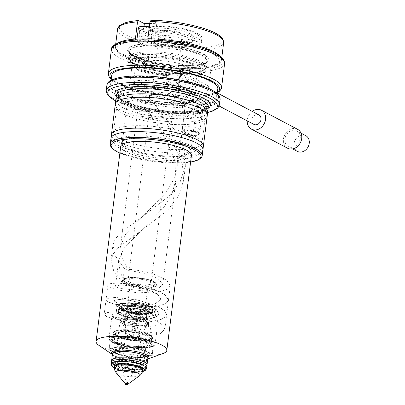 <?xml version="1.0" encoding="UTF-8"?>
<svg xmlns="http://www.w3.org/2000/svg" width="405" height="405" viewBox="0 0 405 405"><rect width="100%" height="100%" fill="white"/><g stroke="black" fill="none" stroke-linecap="round" stroke-linejoin="round"><path stroke-width="0.3" stroke-dasharray="2.02 1.52" d="M116.746 335.173A18.888 4.526 7.2 0 1 114.564 333.578A18.888 4.526 7.2 0 1 116.164 330.703A18.888 4.526 7.2 0 1 132.258 330.136A18.888 4.526 7.2 0 1 148.974 334.353A18.888 4.526 7.2 0 1 150.042 334.986A18.888 4.526 7.2 0 1 150.878 338.165A18.888 4.526 7.2 0 1 135.26 339.567A18.888 4.526 7.2 0 1 116.746 335.173M146.772 324.157L145.537 333.943L153.773 331.766L157.099 328.303L154.042 323.575C143.628 315.252 109.279 311.607 111.947 315.46A23.237 5.569 -172.8 0 0 112.069 315.839A23.237 5.569 -172.8 0 0 115.157 318.441A23.237 5.569 -172.8 0 0 146.772 324.157L147.41 319.55L155.687 317.368L159.028 313.9L155.955 309.152L145.051 304.008L130.618 300.535L118.493 299.518L113.623 300.768L117.03 302.889L143.132 305.542L155.626 303.578L160.866 299.341L157.793 294.597L146.888 289.453L132.445 285.976L120.331 284.958L115.46 286.214L118.873 288.335L144.965 290.987L157.459 289.023L162.709 284.786L159.631 280.037C153.743 275.486 138.697 271.512 128.334 270.656L121.956 257.782L120.518 246.215L125.737 233.984L165.66 192.927L173.73 179.542L177.815 165.205L176.55 146.109L168.424 125.97L150.28 96.932L142.297 96.785L139.249 97.934L142.656 100.055L168.753 102.708L181.248 100.744L186.492 96.506L183.414 91.758L172.515 86.619L158.077 83.141L145.957 82.124L141.087 83.374L144.494 85.501L170.586 88.153L183.085 86.189L188.33 81.952L185.257 77.203L174.347 72.06L159.904 68.582L147.79 67.564L142.924 68.82L146.332 70.941C152.371 73.006 166.976 74.535 177.593 73.173L178.554 73.047L180.817 73.745L179.719 82.423L177.248 83.344L176.732 87.465C166.096 89.039 150.706 87.495 144.514 85.359L141.102 83.238L145.977 81.987L158.097 83.005L172.53 86.483L183.435 91.621L186.508 96.37L181.263 100.607L168.769 102.571L142.671 99.919L139.264 97.797L144.134 96.542L156.249 97.559L170.687 101.037L181.597 106.181L184.67 110.924L179.425 115.162L166.936 117.126L140.834 114.473L137.427 112.352L140.464 111.208L148.458 111.355L166.627 140.434L174.727 160.527L175.993 179.623L171.902 193.985L163.833 207.35L123.915 248.407L118.695 260.633L120.143 272.221L126.512 285.074L122.624 283.024L113.587 270.489L111.091 259.671L113.547 253.236L119.085 246.944L137.305 233.655L167.508 210.357L178.372 196.172L183.592 180.579L182.412 164.182L175.416 147.744L151.961 117.678L144.57 109.299L133.918 109.487L129.828 111.395L131.929 113.602L138.414 115.921L160.122 119.009L182.377 117.779L189.459 115.319L192.274 111.886L190.401 107.862L184.148 103.715L162.896 96.992L141.102 94.583L134.247 95.221L131.665 96.835L133.766 99.043L140.246 101.366L161.959 104.455L184.214 103.219L191.302 100.764L194.111 97.327L192.238 93.302L185.986 89.161L164.734 82.433L142.94 80.023L136.085 80.666L133.503 82.281L137.472 85.334L148.959 88.28L180.615 89.52L181.136 85.399L179.248 84.954L177.127 79.532L181.723 75.173L177.593 73.173M157.099 328.303L155.095 344.194C154.907 345.435 154.128 347.358 144.443 347.991C134.202 348.523 118.67 345.824 112.484 342.402C110.216 341.369 109.051 340.023 108.98 338.367A23.237 5.569 -172.8 0 0 112.21 341.79A23.237 5.569 -172.8 0 0 137.811 347.399A23.237 5.569 -172.8 0 0 155.095 344.194A23.237 5.569 -172.8 0 0 151.865 340.777A23.237 5.569 -172.8 0 0 126.264 335.163A23.237 5.569 -172.8 0 0 108.98 338.367L112.013 315.718A23.348 5.594 -172.8 0 0 115.091 318.264A23.348 5.594 -172.8 0 0 146.848 324.01M111.947 315.46L115.207 317.312L141.31 319.965L153.799 318.001L159.049 313.764L155.971 309.015L145.066 303.871L130.628 300.394L118.508 299.376L113.643 300.632L117.05 302.753L143.147 305.405L155.641 303.441L160.886 299.204L157.808 294.46C151.905 289.899 136.89 285.935 126.512 285.074M258.927 114.944A5.346 4.379 -62.2 0 0 257.084 114.524A5.346 4.379 -62.2 0 0 252.112 118.685A5.346 4.379 -62.2 0 0 253.935 124.401M179.719 82.423A5.346 4.379 -62.2 0 0 180.817 73.745M177.248 83.344L181.136 85.399M199.847 74.039A39.209 9.391 -172.8 0 0 205.831 69.989L206.175 67.245L204.393 69.989C203.072 71.695 197.529 72.89 187.773 73.578C170.449 74.368 144.595 69.832 134.237 64.106C127.084 59.687 128.81 59.084 128.38 57.414L128.031 60.163C127.798 60.887 128.122 61.99 128.998 63.474L132.253 66.354C134.875 68.03 138.48 69.584 143.061 71.032C150.533 73.351 158.998 75.031 168.45 76.074L168.196 75.993A37.427 8.966 7.2 0 1 130 61.049A37.427 8.966 7.2 0 1 179.299 59.793A37.427 8.966 7.2 0 1 198.607 75.219L199.847 74.039L200.191 71.295A39.209 9.391 -172.8 0 0 206.175 67.245A39.209 9.391 -172.8 0 0 200.733 61.474A39.209 9.391 -172.8 0 0 157.54 52.012A39.209 9.391 -172.8 0 0 128.38 57.414A39.209 9.391 -172.8 0 0 133.822 63.185A39.209 9.391 -172.8 0 0 169.781 72.07L169.432 74.819L168.196 75.993L166.531 75.117A34.572 8.282 7.2 0 1 132.415 62.461A34.572 8.282 7.2 0 1 149.182 57.535A34.572 8.282 7.2 0 1 184.133 61.676A34.572 8.282 7.2 0 1 201.017 71.128A34.572 8.282 7.2 0 1 196.941 74.338L199.088 75.279C202.267 74.495 204.393 73.138 205.472 71.209L205.831 69.989A39.209 9.391 -172.8 0 0 168.105 55.758A39.209 9.391 -172.8 0 0 128.031 60.163A39.209 9.391 -172.8 0 0 169.432 74.819M171.74 65.053A40.991 9.821 7.2 0 1 128.517 52.205A40.991 9.821 7.2 0 1 141.548 44.135A40.991 9.821 7.2 0 1 147.445 43.801A7.128 1.706 7.2 0 1 141.406 43.219A7.128 1.706 7.2 0 1 136.758 40.996A7.128 1.706 7.2 0 1 140.216 39.984A7.128 1.706 7.2 0 1 146.261 40.561A7.128 1.706 7.2 0 1 150.903 42.783A7.128 1.706 7.2 0 1 147.445 43.801A40.991 9.821 7.2 0 1 154.016 43.816L141.755 44.246L136.055 41.234A51.683 12.383 -172.8 0 0 124.132 55.905A51.683 12.383 -172.8 0 0 177.623 68.156L171.74 65.053L170.515 66.233A39.209 9.391 7.2 0 1 134.561 57.348A39.209 9.391 7.2 0 1 130.03 54.032A39.209 9.391 7.2 0 1 129.119 51.582A39.209 9.391 7.2 0 1 158.274 46.175A39.209 9.391 7.2 0 1 201.467 55.642A39.209 9.391 7.2 0 1 206.915 61.408A39.209 9.391 7.2 0 1 205.421 63.555A39.209 9.391 7.2 0 1 200.931 65.458L202.156 64.273L208.038 67.382A51.683 12.383 -172.8 0 0 212.331 53.652A51.683 12.383 -172.8 0 0 148.524 40.915L154.016 43.816A40.991 9.821 7.2 0 1 195.868 50.802A40.991 9.821 7.2 0 1 207.335 62.157A40.991 9.821 7.2 0 1 202.156 64.273M170.515 66.233L169.781 72.07A39.209 9.391 -172.8 0 0 200.191 71.295L200.931 65.458M136.055 41.234L135.356 39.037M138.657 20.635A51.683 12.383 -172.8 0 0 126.735 35.306A51.683 12.383 -172.8 0 0 197.043 48.018A51.683 12.383 -172.8 0 0 214.933 33.053A51.683 12.383 -172.8 0 0 151.126 20.316L156.826 23.328L149.749 23.51M197.599 33.493A31.367 7.513 -172.8 0 0 163.043 25.92A31.367 7.513 -172.8 0 0 139.715 30.248A31.367 7.513 -172.8 0 0 144.069 34.86A31.367 7.513 -172.8 0 0 178.625 42.434A31.367 7.513 -172.8 0 0 201.953 38.111A31.367 7.513 -172.8 0 0 197.599 33.493M143.507 39.326A31.367 7.513 -172.8 0 0 178.063 46.899A31.367 7.513 -172.8 0 0 201.391 42.571A31.367 7.513 -172.8 0 0 197.032 37.959A31.367 7.513 -172.8 0 0 162.476 30.385A31.367 7.513 -172.8 0 0 139.153 34.709A31.367 7.513 -172.8 0 0 143.507 39.326M189.277 38.156A22.275 5.336 -172.8 0 0 164.734 32.775A22.275 5.336 -172.8 0 0 148.169 35.848A22.275 5.336 -172.8 0 0 151.262 39.128A22.275 5.336 -172.8 0 0 175.805 44.504A22.275 5.336 -172.8 0 0 192.37 41.431A22.275 5.336 -172.8 0 0 189.277 38.156M189.844 33.691A22.275 5.336 -172.8 0 0 165.301 28.315A22.275 5.336 -172.8 0 0 148.731 31.387A22.275 5.336 -172.8 0 0 151.824 34.663A22.275 5.336 -172.8 0 0 176.367 40.039A22.275 5.336 -172.8 0 0 192.937 36.971A22.275 5.336 -172.8 0 0 189.844 33.691M158.669 34.491A14.256 3.417 -172.8 0 0 173.391 37.867A14.256 3.417 -172.8 0 0 184.776 36.43A14.256 3.417 -172.8 0 0 182.999 33.868A14.256 3.417 -172.8 0 0 166.323 30.38A14.256 3.417 -172.8 0 0 156.77 32.891A14.256 3.417 -172.8 0 0 158.669 34.491M160.385 38.89A11.583 2.774 -172.8 0 0 172.348 41.634A11.583 2.774 -172.8 0 0 181.597 40.465A11.583 2.774 -172.8 0 0 181.764 40.09A11.583 2.774 -172.8 0 0 180.154 38.384A11.583 2.774 -172.8 0 0 167.392 35.589A11.583 2.774 -172.8 0 0 158.78 37.184A11.583 2.774 -172.8 0 0 158.846 37.594A11.583 2.774 -172.8 0 0 160.385 38.89M130.319 282.457A11.583 2.774 -172.8 0 0 142.201 284.923A11.583 2.774 -172.8 0 0 150.868 283.718A11.583 2.774 -172.8 0 0 151.035 283.338A11.583 2.774 -172.8 0 0 149.425 281.632A11.583 2.774 -172.8 0 0 148.762 281.313A11.583 2.774 -172.8 0 0 136.09 278.807A11.583 2.774 -172.8 0 0 128.051 280.432A11.583 2.774 -172.8 0 0 128.117 280.842A11.583 2.774 -172.8 0 0 129.656 282.138A11.583 2.774 -172.8 0 0 130.319 282.457M131.883 286.786A8.91 2.136 -172.8 0 0 141.026 288.684A8.91 2.136 -172.8 0 0 147.688 287.752A8.91 2.136 -172.8 0 0 147.82 287.464A8.91 2.136 -172.8 0 0 146.073 285.905A8.91 2.136 -172.8 0 0 136.323 283.981A8.91 2.136 -172.8 0 0 130.137 285.231A8.91 2.136 -172.8 0 0 130.187 285.54A8.91 2.136 -172.8 0 0 131.883 286.786M143.8 309.04L145.137 307.911L144.595 310.787C143.051 314.462 140.667 316.842 137.437 317.925L138.383 316.963L135.999 311.318L132.855 308.676L129.727 309.916L128.522 312.149L129.372 315.034L131.266 316.543L128.142 312.721L128.132 308.083L128.481 307.182L131.068 304.762L133.959 306.838L136.89 315.677L136.657 316.209L143.8 309.04A8.91 2.136 -172.8 0 0 143.188 308.742A8.91 2.136 -172.8 0 0 133.959 306.838M136.657 316.209L134.455 317.464L132.03 316.958L134.642 317.879L137.437 317.925A8.91 5.376 -93.6 0 0 141.375 311.531A8.91 2.136 -172.8 0 0 144.595 310.787M136.905 318.046L136.698 318.072A8.91 8.91 0 0 1 136.647 318.072A8.91 8.91 0 0 1 136.581 318.077L135.913 317.692L139.416 339.132L139.74 331.27L142.454 325.605C145.061 323.474 146.812 322.831 147.703 323.676L139.416 339.132A7.128 1.706 -172.8 0 0 138.065 338.145A7.128 1.706 -172.8 0 0 128.162 336.616L126.573 333.29L124.041 320.522L126.421 318.912L132.384 322.547L132.202 329.943L128.162 336.616A7.128 1.706 -172.8 0 0 125.317 337.603A7.128 1.706 -172.8 0 0 126.714 338.848A7.128 1.706 -172.8 0 0 129.59 339.744L133.154 335.836L135.103 331.148L134.156 327.108L129.114 324.83L125.439 325.488L126.76 332.08C127.109 334.975 128.051 337.532 129.59 339.744A7.128 1.706 -172.8 0 0 139.462 339.39A7.128 1.706 -172.8 0 0 139.416 339.132M135.943 317.798L136.288 316.69M132.03 316.958L131.266 316.543M127.038 383.079L126.4 383.064L127.038 383.079M122.386 321.712A14.256 3.417 7.2 0 1 120.406 319.611A14.256 3.417 7.2 0 1 130.299 317.611A14.256 3.417 7.2 0 1 145.896 320.694A14.256 3.417 7.2 0 1 146.716 321.089A14.256 3.417 7.2 0 1 148.696 323.185A14.256 3.417 7.2 0 1 138.799 325.185A14.256 3.417 7.2 0 1 123.201 322.107A14.256 3.417 7.2 0 1 122.386 321.712M122.173 323.398A14.256 3.417 -172.8 0 0 137.877 326.84A14.256 3.417 -172.8 0 0 148.483 324.871A14.256 3.417 -172.8 0 0 146.504 322.775A14.256 3.417 -172.8 0 0 130.795 319.332A14.256 3.417 -172.8 0 0 120.194 321.297A14.256 3.417 -172.8 0 0 122.173 323.398M147.825 38.718L148.524 40.915M141.755 44.246L144.053 26.036M154.224 43.927L156.826 23.328M209.957 68.394L208.038 67.382A51.683 12.383 -172.8 0 1 177.623 68.156L179.542 69.169A55.247 13.233 7.2 0 1 117.146 53.546A55.247 13.233 7.2 0 1 140.216 39.984A55.247 13.233 7.2 0 1 210.16 51.172A55.247 13.233 7.2 0 1 209.957 68.394L210.691 70.612L208.737 86.062L205.988 94.891L203.993 96.228L203.057 95.732L197.174 101.625L196.769 104.849L197.691 105.335L199.088 107.477L198.44 112.625L197.139 113.962L207.638 112.529M149.258 27.383A7.128 1.706 7.2 0 1 152.022 28.487A7.128 1.706 7.2 0 1 152.609 29.297A7.128 1.706 7.2 0 1 143.112 29.727A7.128 1.706 7.2 0 1 138.464 27.51M166.531 75.117L165.878 80.266L167.928 89.956L174.859 96.744L181.425 98.369C190.031 96.714 194.987 90.416 196.293 79.491L196.941 74.338M178.21 158.927A42.773 10.246 7.2 0 1 115.081 144.787A42.773 10.246 7.2 0 1 134.835 136.019A42.773 10.246 7.2 0 1 182.452 142.388A42.773 10.246 7.2 0 1 197.326 155.176A42.773 10.246 7.2 0 1 178.21 158.927M197.326 155.176L201.163 152.386A46.337 11.102 7.2 0 1 180.453 156.452A46.337 11.102 7.2 0 1 112.064 141.132L115.081 144.787M203.361 146.418A46.337 11.102 7.2 0 1 180.883 153.019A46.337 11.102 7.2 0 1 134.04 147.466A46.337 11.102 7.2 0 1 111.415 134.799M180.357 149.566A44.555 10.672 7.2 0 1 135.316 144.231A44.555 10.672 7.2 0 1 113.562 132.05A44.555 10.672 7.2 0 1 114.205 130.597A44.555 10.672 7.2 0 1 135.174 125.702A44.555 10.672 7.2 0 1 201.705 141.654A44.555 10.672 7.2 0 1 201.968 143.218A44.555 10.672 7.2 0 1 180.357 149.566M183.511 124.613A44.555 10.672 7.2 0 1 116.974 108.661A44.555 10.672 7.2 0 1 116.716 107.097A44.555 10.672 7.2 0 1 138.323 100.749A44.555 10.672 7.2 0 1 183.364 106.09A44.555 10.672 7.2 0 1 205.117 118.265A44.555 10.672 7.2 0 1 204.479 119.718A44.555 10.672 7.2 0 1 183.511 124.613M204.479 119.718L206.596 117.025A46.337 11.102 7.2 0 1 184.786 122.118A46.337 11.102 7.2 0 1 115.592 105.528L116.974 108.661M207.699 112.084A46.337 11.102 7.2 0 1 185.222 118.685A46.337 11.102 7.2 0 1 138.378 113.132A46.337 11.102 7.2 0 1 115.754 100.47M184.695 115.233A44.555 10.672 7.2 0 1 139.654 109.897A44.555 10.672 7.2 0 1 117.901 97.716A44.555 10.672 7.2 0 1 118.538 96.268A44.555 10.672 7.2 0 1 139.507 91.368A44.555 10.672 7.2 0 1 206.044 107.32A44.555 10.672 7.2 0 1 206.302 108.884A44.555 10.672 7.2 0 1 184.695 115.233M185.703 101.761A8.91 2.136 7.2 0 1 186.665 100.961A8.91 2.136 7.2 0 1 190.026 100.491A8.91 2.136 7.2 0 1 202.652 102.981A8.91 2.136 7.2 0 1 203.386 103.994A8.91 2.136 7.2 0 1 199.063 105.265A8.91 2.136 7.2 0 1 190.056 104.196A8.91 2.136 7.2 0 1 185.703 101.761L185.196 105.781L184.3 105.168L184.705 101.944L178.727 96.355L179.663 96.851L179.648 95.565C178.408 92.846 177.967 89.935 178.327 86.842L180.276 71.391L179.542 69.169M111.299 78.848A55.247 13.233 7.2 0 0 179.663 96.851L142.611 91.869L121.141 85.263L113.253 81.035L111.233 79.405M217.318 92.806L214.893 93.904L203.993 96.228A55.247 13.233 7.2 0 0 217.389 92.254M178.727 96.355A53.465 12.808 7.2 0 1 111.719 75.543M217.804 88.943A53.465 12.808 7.2 0 1 203.057 95.732M184.3 105.168A53.465 12.808 7.2 0 1 110.636 84.124A53.465 12.808 7.2 0 1 165.28 78.119A53.465 12.808 7.2 0 1 216.721 97.529A53.465 12.808 7.2 0 1 196.769 104.849M185.222 105.654L184.138 114.24L185.222 105.654A55.247 13.233 7.2 0 1 108.869 83.886A55.247 13.233 7.2 0 1 188.355 81.856A55.247 13.233 7.2 0 1 197.68 105.33L196.607 113.921L194.132 112.615L181.663 112.934L184.138 114.24L182.397 127.955A8.91 2.136 7.2 0 1 186.715 126.689A8.91 2.136 7.2 0 1 195.726 127.757A8.91 2.136 7.2 0 1 200.075 130.192A8.91 2.136 7.2 0 1 200.04 130.329A8.91 2.136 7.2 0 1 195.752 131.458A8.91 2.136 7.2 0 1 182.397 128.101A8.91 2.136 7.2 0 1 182.397 127.955M194.653 135.275A7.766 1.858 7.2 0 1 183.966 133.296A7.766 1.858 7.2 0 1 183.014 132.344A7.766 1.858 7.2 0 1 186.776 131.114A7.766 1.858 7.2 0 1 194.845 132.101A7.766 1.858 7.2 0 1 198.384 134.288A7.766 1.858 7.2 0 1 197.225 134.971A7.766 1.858 7.2 0 1 194.653 135.275M197.174 101.625L195.625 100.805A17.82 14.6 117.8 0 1 183.151 101.123L184.705 101.944M195.625 100.805L194.132 112.615M183.151 101.123L181.663 112.934M196.607 113.921L197.139 113.962M145.537 333.943L149.475 336.023L151.298 321.605L162.238 319.089L166.632 314.857L164.759 310.832L158.507 306.686L137.255 299.963L115.46 297.553L108.606 298.196L106.024 299.811L108.125 302.014L114.605 304.337L136.318 307.425L158.573 306.195L165.66 303.735L168.47 300.302L166.597 296.278L160.345 292.132L139.092 285.409L117.298 282.999L110.444 283.637L107.862 285.252L109.963 287.459L116.448 289.783L138.156 292.871L160.41 291.635L167.498 289.18L170.308 285.743L166.652 280.214L155.48 274.792L139.958 270.656L124.446 268.601L115.41 256.066L112.914 245.253L115.369 238.818L120.908 232.521L139.123 219.237L169.325 195.939L180.195 181.754L185.414 166.161L184.234 149.764L177.238 133.326L153.784 103.255L146.392 94.881L135.741 95.069L131.645 96.972L133.751 99.179L140.236 101.503L161.944 104.591L184.199 103.361L191.281 100.901L194.091 97.463L192.223 93.439L185.971 89.297L164.719 82.569L142.924 80.165L136.07 80.803L133.488 82.418L135.589 84.625L142.069 86.948L163.782 90.031L186.037 88.801L193.124 86.341L195.934 82.909L194.061 78.884L187.809 74.738L166.556 68.015L144.762 65.605L137.908 66.243L135.326 67.858L139.193 70.875L150.427 73.796L181.723 75.173M148.458 111.355L144.57 109.299L146.392 94.881L150.28 96.932M176.732 87.465L180.615 89.52M149.475 336.023L160.421 333.507L164.81 329.275L162.937 325.25L156.684 321.109L135.432 314.381L113.638 311.977L106.783 312.614L104.201 314.229L106.302 316.437L112.787 318.76L134.495 321.843L156.75 320.613L163.838 318.158L166.647 314.72L164.774 310.696L158.522 306.55L137.27 299.827L115.476 297.417L108.621 298.055L106.039 299.67L108.14 301.877L114.625 304.201L136.338 307.289L158.593 306.058L165.675 303.598L168.485 300.166L164.83 294.632L153.657 289.21L138.135 285.074L122.624 283.024L124.446 268.601L128.334 270.656M151.298 321.605L147.41 319.55M252.219 111.4A10.692 8.758 -62.2 0 0 247.227 120.857M297.574 129.306A10.692 8.758 -62.2 0 0 293.878 128.461A10.692 8.758 -62.2 0 0 283.945 136.789A10.692 8.758 -62.2 0 0 287.585 148.22M291.494 147.344A8.91 7.3 -62.2 0 0 299.776 140.408A8.91 7.3 -62.2 0 0 296.738 130.886A8.91 7.3 -62.2 0 0 293.66 130.182A8.91 7.3 -62.2 0 0 285.383 137.118A8.91 7.3 -62.2 0 0 288.416 146.64A8.91 7.3 -62.2 0 0 291.494 147.344M305.775 135.655A8.91 7.3 -62.2 0 0 302.697 134.951A8.91 7.3 -62.2 0 0 294.42 141.892A8.91 7.3 -62.2 0 0 297.452 151.414M146.656 322.77A14.433 3.458 -172.8 0 0 130.749 319.287A14.433 3.458 -172.8 0 0 120.017 321.276A14.433 3.458 -172.8 0 0 122.021 323.398A14.433 3.458 -172.8 0 0 137.923 326.886A14.433 3.458 -172.8 0 0 148.66 324.896A14.433 3.458 -172.8 0 0 146.656 322.77M116.812 364.596A14.433 3.458 -172.8 0 0 132.719 368.084A14.433 3.458 -172.8 0 0 143.456 366.095A14.433 3.458 -172.8 0 0 143.117 365.188A14.433 3.458 -172.8 0 0 141.451 363.968A14.433 3.458 -172.8 0 0 127.297 360.612A14.433 3.458 -172.8 0 0 115.359 361.685A14.433 3.458 -172.8 0 0 114.812 362.475A14.433 3.458 -172.8 0 0 116.812 364.596M142.231 364.976A15.506 3.716 7.2 0 1 144.023 366.287A15.506 3.716 7.2 0 1 134.678 369.466A15.506 3.716 7.2 0 1 115.774 365.649A15.506 3.716 7.2 0 1 114.21 362.521A15.506 3.716 7.2 0 1 127.033 361.366A15.506 3.716 7.2 0 1 142.231 364.976M111.669 360.334A17.82 4.268 -172.8 0 0 114.144 362.956A17.82 4.268 -172.8 0 0 133.777 367.259A17.82 4.268 -172.8 0 0 147.03 364.799M153.333 346.103A21.743 5.209 -172.8 0 0 153.363 345.931A21.743 5.209 -172.8 0 0 153.292 345.298L148.589 342.225L143.755 340.261L142.676 348.771L147.38 351.839A19.602 4.698 -172.8 0 0 130.405 347.505A19.602 4.698 -172.8 0 0 113.678 347.935A19.602 4.698 -172.8 0 0 113.921 352.694A19.602 4.698 -172.8 0 0 122.528 355.6A19.602 4.698 -172.8 0 0 130.896 357.028A19.602 4.698 -172.8 0 0 137.69 357.514A19.602 4.698 -172.8 0 0 147.623 356.602A19.602 4.698 -172.8 0 0 147.38 351.839L152.214 353.808A21.743 5.209 -172.8 0 1 152.29 354.441A21.743 5.209 -172.8 0 1 152.255 354.613L153.333 346.103L148.838 346.989A19.602 4.698 -172.8 0 0 148.589 342.225A19.602 4.698 -172.8 0 0 139.988 339.319A19.602 4.698 -172.8 0 0 131.62 337.897A19.602 4.698 -172.8 0 0 124.826 337.406A19.602 4.698 -172.8 0 0 114.893 338.322A19.602 4.698 -172.8 0 0 115.136 343.081A19.602 4.698 -172.8 0 0 132.111 347.414A19.602 4.698 -172.8 0 0 148.838 346.989L144.2 348.978L143.127 357.483L147.623 356.602L152.255 354.613M110.297 341.116L115.136 343.081L119.834 346.154L118.761 354.658L113.921 352.694L109.223 349.626A21.743 5.209 -172.8 0 1 109.147 348.988A21.743 5.209 -172.8 0 1 109.183 348.816L113.678 347.935L118.311 345.946L119.389 337.436L114.893 338.322L110.256 340.311A21.743 5.209 -172.8 0 0 110.226 340.483A21.743 5.209 -172.8 0 0 110.297 341.116L109.223 349.626M109.183 348.816L110.256 340.311M119.834 346.154A21.743 5.209 -172.8 0 0 122.705 346.882L132.111 347.414L141.37 349.049L140.297 357.559L130.896 357.028L122.528 355.6M118.761 354.658A21.743 5.209 -172.8 0 0 121.632 355.393L122.705 346.882M140.297 357.559A21.743 5.209 -172.8 0 0 143.127 357.483M153.292 345.298L152.214 353.808M124.826 337.406L122.219 337.365L121.141 345.875L130.405 347.505L139.806 348.037A21.743 5.209 -172.8 0 1 142.676 348.771M124.305 337.395L131.62 337.897L140.884 339.527L139.806 348.037M139.988 339.319L140.884 339.527A21.743 5.209 -172.8 0 1 143.755 340.261M121.141 345.875A21.743 5.209 -172.8 0 0 118.311 345.946M141.37 349.049A21.743 5.209 -172.8 0 0 144.2 348.978M122.219 337.365A21.743 5.209 -172.8 0 0 119.389 337.436M138.049 57.145A7.128 1.706 7.2 0 1 145.253 58.001A7.128 1.706 7.2 0 1 148.736 59.95A7.128 1.706 7.2 0 1 148.022 60.568A7.128 1.706 7.2 0 1 145.279 60.968A7.128 1.706 7.2 0 1 135.128 58.938A7.128 1.706 7.2 0 1 134.592 58.163A7.128 1.706 7.2 0 1 138.049 57.145M144.464 54.781A7.128 1.706 7.2 0 1 149.111 56.999A7.128 1.706 7.2 0 1 149.081 57.11A7.128 1.706 7.2 0 1 145.653 58.016A7.128 1.706 7.2 0 1 139.609 57.434A7.128 1.706 7.2 0 1 134.966 55.328A7.128 1.706 7.2 0 1 134.966 55.212A7.128 1.706 7.2 0 1 138.424 54.199A7.128 1.706 7.2 0 1 144.464 54.781M139.502 60.689A6.171 1.478 7.2 0 1 136.252 59.631A6.171 1.478 7.2 0 1 135.478 58.867A6.171 1.478 7.2 0 1 143.704 58.391A6.171 1.478 7.2 0 1 147.703 60.411A6.171 1.478 7.2 0 1 146.762 60.958A6.171 1.478 7.2 0 1 139.502 60.689M124.593 311.086A14.256 3.417 7.2 0 1 123.778 310.691A14.256 3.417 7.2 0 1 122.128 309.486A14.256 3.417 7.2 0 1 121.799 308.595A14.256 3.417 7.2 0 1 131.691 306.595A14.256 3.417 7.2 0 1 147.288 309.678A14.256 3.417 7.2 0 1 148.108 310.073A14.256 3.417 7.2 0 1 150.088 312.169A14.256 3.417 7.2 0 1 149.541 312.949A14.256 3.417 7.2 0 1 138.48 314.067A14.256 3.417 7.2 0 1 124.593 311.086M122.993 309.688A15.324 3.67 -172.8 0 0 138.019 313.252A15.324 3.67 -172.8 0 0 150.695 312.113A15.324 3.67 -172.8 0 0 149.151 309.02A15.324 3.67 -172.8 0 0 130.461 305.248A15.324 3.67 -172.8 0 0 121.222 308.387A15.324 3.67 -172.8 0 0 122.993 309.688M125.747 284.108A17.111 4.101 -172.8 0 0 144.469 287.803A17.111 4.101 -172.8 0 0 156.34 285.404A17.111 4.101 -172.8 0 0 153.966 282.887A17.111 4.101 -172.8 0 0 152.989 282.412A17.111 4.101 -172.8 0 0 134.268 278.716A17.111 4.101 -172.8 0 0 122.396 281.116A17.111 4.101 -172.8 0 0 124.77 283.632A17.111 4.101 -172.8 0 0 125.747 284.108M152.027 281.111A15.684 3.756 -172.8 0 0 130.243 277.744A15.684 3.756 -172.8 0 0 127.059 282.66A15.684 3.756 -172.8 0 0 148.838 286.026A15.684 3.756 -172.8 0 0 152.027 281.111M119.526 314.685A18.66 4.47 -172.8 0 0 136.045 318.851A18.66 4.47 -172.8 0 0 151.946 318.289A18.66 4.47 -172.8 0 0 153.525 315.449A18.66 4.47 -172.8 0 0 151.369 313.875A18.66 4.47 -172.8 0 0 133.078 309.531A18.66 4.47 -172.8 0 0 117.647 310.918A18.66 4.47 -172.8 0 0 118.473 314.062A18.66 4.47 -172.8 0 0 119.526 314.685M122.715 308.139A17.111 4.101 -172.8 0 0 141.431 311.835A17.111 4.101 -172.8 0 0 153.308 309.435A17.111 4.101 -172.8 0 0 152.908 308.367A17.111 4.101 -172.8 0 0 150.928 306.919A17.111 4.101 -172.8 0 0 149.951 306.443A17.111 4.101 -172.8 0 0 133.285 302.869A17.111 4.101 -172.8 0 0 120.012 304.211A17.111 4.101 -172.8 0 0 119.359 305.147A17.111 4.101 -172.8 0 0 121.733 307.663A17.111 4.101 -172.8 0 0 122.715 308.139M121.039 308.367A17.82 4.268 -172.8 0 0 142.768 312.751A17.82 4.268 -172.8 0 0 153.51 309.096A17.82 4.268 -172.8 0 0 151.45 307.592A17.82 4.268 -172.8 0 0 133.979 303.441A17.82 4.268 -172.8 0 0 119.242 304.768A17.82 4.268 -172.8 0 0 121.039 308.367M122.082 309.709A16.397 3.928 7.2 0 1 127.043 304.985A16.397 3.928 7.2 0 1 149.121 308.539A16.397 3.928 7.2 0 1 150.063 308.995A16.397 3.928 7.2 0 1 145.101 313.718A16.397 3.928 7.2 0 1 123.019 310.164A16.397 3.928 7.2 0 1 122.082 309.709M128.076 384.031A1.428 0.339 7.2 0 1 128.02 384.112A1.428 0.339 7.2 0 1 127.383 384.234A1.428 0.339 7.2 0 1 125.277 383.763L125.241 383.717M142.823 369.674A14.256 3.417 7.2 0 1 135.908 371.709A14.256 3.417 7.2 0 1 121.495 369.998A14.256 3.417 7.2 0 1 114.534 366.1M147.83 358.45A17.82 4.268 7.2 0 1 147.152 359.427A17.82 4.268 7.2 0 1 139.188 360.987A17.82 4.268 7.2 0 1 112.884 355.094A17.82 4.268 7.2 0 1 112.468 353.98M148.306 358.587A18.893 4.526 7.2 0 1 146.985 359.245A18.893 4.526 7.2 0 1 139.862 360.242A18.893 4.526 7.2 0 1 113.096 354.962A18.893 4.526 7.2 0 1 111.977 354M162.972 353.53A35.645 8.54 7.2 0 1 149.531 355.413A35.645 8.54 7.2 0 1 99.033 345.45M191.449 155.373A35.645 8.54 7.2 0 1 174.16 160.456A35.645 8.54 7.2 0 1 138.13 156.183A35.645 8.54 7.2 0 1 120.725 146.443M208.175 108.302A48.119 11.527 7.2 0 1 186.994 112.296A48.119 11.527 7.2 0 1 116.235 96.684M186.27 130.228A8.91 2.136 7.2 0 1 195.276 131.291A8.91 2.136 7.2 0 1 199.63 133.731A8.91 2.136 7.2 0 1 198.739 134.5A8.91 2.136 7.2 0 1 195.306 134.997A8.91 2.136 7.2 0 1 182.62 132.465A8.91 2.136 7.2 0 1 181.946 131.493A8.91 2.136 7.2 0 1 186.27 130.228M188.436 113.061A8.91 2.136 7.2 0 1 197.448 114.129A8.91 2.136 7.2 0 1 201.796 116.564A8.91 2.136 7.2 0 1 197.473 117.835A8.91 2.136 7.2 0 1 188.467 116.767A8.91 2.136 7.2 0 1 184.118 114.331A8.91 2.136 7.2 0 1 188.436 113.061M147.623 335.72A17.496 4.192 -172.8 0 0 126.289 331.417A17.496 4.192 -172.8 0 0 115.744 335.001A17.496 4.192 -172.8 0 0 117.764 336.484A17.496 4.192 -172.8 0 0 134.916 340.554A17.496 4.192 -172.8 0 0 149.384 339.253A17.496 4.192 -172.8 0 0 147.623 335.72M149.536 334.733A19.602 4.698 -172.8 0 0 132.187 330.358A19.602 4.698 -172.8 0 0 115.481 330.951A19.602 4.698 -172.8 0 0 116.083 335.588A19.602 4.698 -172.8 0 0 141.689 340.428A19.602 4.698 -172.8 0 0 150.645 335.391A19.602 4.698 -172.8 0 0 149.536 334.733M115.703 336.19A19.961 4.784 -172.8 0 0 137.695 341.01A19.961 4.784 -172.8 0 0 152.538 338.256A19.961 4.784 -172.8 0 0 149.769 335.32A19.961 4.784 -172.8 0 0 127.778 330.5A19.961 4.784 -172.8 0 0 112.934 333.254A19.961 4.784 -172.8 0 0 115.703 336.19M115.005 341.714A19.961 4.784 -172.8 0 0 136.996 346.533A19.961 4.784 -172.8 0 0 151.84 343.784A19.961 4.784 -172.8 0 0 149.07 340.848A19.961 4.784 -172.8 0 0 127.079 336.029A19.961 4.784 -172.8 0 0 112.236 338.777A19.961 4.784 -172.8 0 0 115.005 341.714M114.311 342.417A20.675 4.951 7.2 0 1 121.47 336.433A20.675 4.951 7.2 0 1 149.592 341.516A20.675 4.951 7.2 0 1 142.433 347.505A20.675 4.951 7.2 0 1 114.311 342.417M151.171 341.476A22.528 5.397 -172.8 0 0 120.528 335.932A22.528 5.397 -172.8 0 0 112.732 342.458A22.528 5.397 -172.8 0 0 143.375 348.001A22.528 5.397 -172.8 0 0 151.171 341.476M178.554 73.047A23.348 5.594 -172.8 0 0 189.874 69.721A23.348 5.594 -172.8 0 0 186.634 66.283A23.348 5.594 -172.8 0 0 160.912 60.649A23.348 5.594 -172.8 0 0 143.552 63.868A23.348 5.594 -172.8 0 0 146.792 67.301A23.348 5.594 -172.8 0 0 178.554 73.047M144.185 63.944A26.912 6.445 -172.8 0 0 180.792 70.566A26.912 6.445 -172.8 0 0 190.107 62.775A26.912 6.445 -172.8 0 0 153.5 56.153A26.912 6.445 -172.8 0 0 144.185 63.944M199.69 62.527A38.136 9.138 -172.8 0 0 147.81 53.146A38.136 9.138 -172.8 0 0 134.607 64.192A38.136 9.138 -172.8 0 0 186.487 73.573A38.136 9.138 -172.8 0 0 199.69 62.527M134.647 56.66A39.209 9.391 -172.8 0 0 177.841 66.126A39.209 9.391 -172.8 0 0 207.001 60.72A39.209 9.391 -172.8 0 0 201.558 54.953A39.209 9.391 -172.8 0 0 158.36 45.487A39.209 9.391 -172.8 0 0 129.205 50.893A39.209 9.391 -172.8 0 0 134.647 56.66M143.426 44.201A40.277 9.649 -172.8 0 0 133.863 55.657A40.277 9.649 -172.8 0 0 188.654 65.564A40.277 9.649 -172.8 0 0 202.601 53.9A40.277 9.649 -172.8 0 0 152.553 43.968M117.617 43.305A53.465 12.808 -172.8 0 0 115.405 46.357A53.465 12.808 -172.8 0 0 122.826 54.224A53.465 12.808 -172.8 0 0 181.729 67.134A53.465 12.808 -172.8 0 0 221.489 59.763A53.465 12.808 -172.8 0 0 220.107 56.255M117.572 29.195A53.465 12.808 -172.8 0 0 124.998 37.057A53.465 12.808 -172.8 0 0 183.9 49.967A53.465 12.808 -172.8 0 0 223.661 42.596M135.999 311.318A8.91 2.136 -172.8 0 0 141.375 311.531M128.481 307.182A8.91 2.136 -172.8 0 0 127.251 308.063A8.91 2.136 -172.8 0 0 128.998 309.623A8.91 2.136 -172.8 0 0 129.727 309.916M123.297 322.567A14.059 3.367 -172.8 0 0 137.067 325.514A14.059 3.367 -172.8 0 0 147.941 324.375A14.059 3.367 -172.8 0 0 145.678 321.18A14.059 3.367 -172.8 0 0 128.744 318.097A14.059 3.367 -172.8 0 0 120.837 320.952A14.059 3.367 -172.8 0 0 123.297 322.567M123.328 365.654A7.128 1.706 7.2 0 1 121.93 364.409A7.128 1.706 7.2 0 1 126.876 363.406A7.128 1.706 7.2 0 1 134.678 364.951A7.128 1.706 7.2 0 1 136.075 366.196A7.128 1.706 7.2 0 1 131.129 367.193A7.128 1.706 7.2 0 1 123.328 365.654M133.534 368.93A6.313 1.514 -172.8 0 0 126.32 367.553A6.313 1.514 -172.8 0 0 122.254 368.611A6.313 1.514 -172.8 0 0 123.479 369.552A6.313 1.514 -172.8 0 0 130.081 370.904A6.313 1.514 -172.8 0 0 134.718 370.185A6.313 1.514 -172.8 0 0 133.534 368.93M174.14 156.047A34.572 8.282 -172.8 0 0 190.907 151.121A34.572 8.282 -172.8 0 0 174.028 141.669A34.572 8.282 -172.8 0 0 139.077 137.528A34.572 8.282 -172.8 0 0 122.305 142.454A34.572 8.282 -172.8 0 0 139.188 151.905A34.572 8.282 -172.8 0 0 174.14 156.047M138.626 138.024A35.286 8.454 7.2 0 1 186.629 146.706A35.286 8.454 7.2 0 1 174.413 156.922A35.286 8.454 7.2 0 1 126.411 148.245A35.286 8.454 7.2 0 1 138.626 138.024M185.014 112.717A44.555 10.672 7.2 0 1 139.973 107.376A44.555 10.672 7.2 0 1 118.219 95.2A44.555 10.672 7.2 0 1 139.826 88.852A44.555 10.672 7.2 0 1 184.867 94.188A44.555 10.672 7.2 0 1 206.621 106.368A44.555 10.672 7.2 0 1 185.014 112.717M180.276 71.391A57.029 13.664 7.2 0 1 111.436 49.344M224.593 63.641A57.029 13.664 7.2 0 1 210.691 70.612M139.279 87.095A45.978 11.016 7.2 0 1 201.827 98.41A45.978 11.016 7.2 0 1 185.91 111.724A45.978 11.016 7.2 0 1 123.358 100.41A45.978 11.016 7.2 0 1 139.279 87.095M208.737 86.062L196.293 79.491M178.327 86.842L165.878 80.266M179.648 95.565A57.029 13.664 7.2 0 1 108.398 73.381M221.56 87.672A57.029 13.664 7.2 0 1 205.988 94.891M185.065 107.836A57.029 13.664 7.2 0 1 106.879 85.394M220.042 99.691A57.029 13.664 7.2 0 1 199.088 107.477M184.417 112.985A57.029 13.664 7.2 0 1 106.231 90.543M219.388 104.839A57.029 13.664 7.2 0 1 198.44 112.625M184.128 114.235A55.247 13.233 7.2 0 1 115.719 100.754M207.659 112.367A55.247 13.233 7.2 0 1 196.597 113.916M147.38 336.211A17.288 4.141 -172.8 0 0 128.334 332.039A17.288 4.141 -172.8 0 0 115.481 334.419A17.288 4.141 -172.8 0 0 117.88 336.965A17.288 4.141 -172.8 0 0 136.925 341.137A17.288 4.141 -172.8 0 0 149.779 338.752A17.288 4.141 -172.8 0 0 147.38 336.211M146.701 341.592A17.288 4.141 -172.8 0 0 127.656 337.416A17.288 4.141 -172.8 0 0 114.802 339.8A17.288 4.141 -172.8 0 0 117.202 342.346A17.288 4.141 -172.8 0 0 136.247 346.518A17.288 4.141 -172.8 0 0 149.101 344.134A17.288 4.141 -172.8 0 0 146.701 341.592M116.503 343.045A18.002 4.313 -172.8 0 0 140.991 347.475A18.002 4.313 -172.8 0 0 147.223 342.26A18.002 4.313 -172.8 0 0 122.735 337.836A18.002 4.313 -172.8 0 0 116.503 343.045M143.294 364.951A16.752 4.015 -172.8 0 0 120.508 360.83A16.752 4.015 -172.8 0 0 114.706 365.68A16.752 4.015 -172.8 0 0 137.498 369.8A16.752 4.015 -172.8 0 0 143.294 364.951M113.926 364.672A17.82 4.268 7.2 0 1 111.451 362.05C111.238 363.31 112.205 364.49 114.337 365.593C120.953 368.535 129.043 369.937 138.606 369.805C145.962 369.117 146.291 368.145 146.812 366.515A17.82 4.268 7.2 0 1 133.559 368.975A17.82 4.268 7.2 0 1 113.926 364.672M143.927 361.366A16.959 4.065 -172.8 0 0 127.302 357.423A16.959 4.065 -172.8 0 0 113.273 358.683A16.959 4.065 -172.8 0 0 114.98 362.105A16.959 4.065 -172.8 0 0 135.66 366.282A16.959 4.065 -172.8 0 0 145.886 362.804A16.959 4.065 -172.8 0 0 143.927 361.366M115.222 361.619A16.752 4.015 7.2 0 1 112.894 359.154A16.752 4.015 7.2 0 1 125.353 356.845A16.752 4.015 7.2 0 1 143.81 360.885A16.752 4.015 7.2 0 1 146.134 363.351A16.752 4.015 7.2 0 1 133.675 365.664A16.752 4.015 7.2 0 1 115.222 361.619M144.858 352.588A16.752 4.015 -172.8 0 0 126.4 348.543A16.752 4.015 -172.8 0 0 113.942 350.857A16.752 4.015 -172.8 0 0 116.27 353.317A16.752 4.015 -172.8 0 0 134.723 357.362A16.752 4.015 -172.8 0 0 147.182 355.053A16.752 4.015 -172.8 0 0 144.858 352.588M115.749 352.649A17.466 4.182 7.2 0 1 121.794 347.591A17.466 4.182 7.2 0 1 145.552 351.889A17.466 4.182 7.2 0 1 139.507 356.947A17.466 4.182 7.2 0 1 115.749 352.649M124.634 310.746A14.256 3.417 -172.8 0 0 140.236 313.824A14.256 3.417 -172.8 0 0 150.128 311.825A14.256 3.417 -172.8 0 0 147.334 309.334A14.256 3.417 -172.8 0 0 131.736 306.251A14.256 3.417 -172.8 0 0 121.839 308.251A14.256 3.417 -172.8 0 0 124.634 310.746M147.987 308.61A14.97 3.584 7.2 0 1 144.95 313.308A14.97 3.584 7.2 0 1 124.153 310.093A14.97 3.584 7.2 0 1 127.195 305.4A14.97 3.584 7.2 0 1 147.987 308.61M124.856 282.943A17.111 4.101 -172.8 0 0 143.704 287.074A17.111 4.101 -172.8 0 0 156.426 284.715A17.111 4.101 -172.8 0 0 154.052 282.199A17.111 4.101 -172.8 0 0 135.204 278.068A17.111 4.101 -172.8 0 0 122.482 280.427A17.111 4.101 -172.8 0 0 124.856 282.943M125.55 282.244A16.397 3.928 -172.8 0 0 147.855 286.279A16.397 3.928 -172.8 0 0 153.53 281.531A16.397 3.928 -172.8 0 0 131.225 277.496A16.397 3.928 -172.8 0 0 125.55 282.244M118.786 314.184A19.602 4.698 -172.8 0 0 136.141 318.558A19.602 4.698 -172.8 0 0 152.847 317.966A19.602 4.698 -172.8 0 0 152.245 313.328A19.602 4.698 -172.8 0 0 126.638 308.488A19.602 4.698 -172.8 0 0 117.678 313.526A19.602 4.698 -172.8 0 0 118.786 314.184M118.559 313.597A19.961 4.784 -172.8 0 0 140.55 318.416A19.961 4.784 -172.8 0 0 155.393 315.662A19.961 4.784 -172.8 0 0 152.624 312.726A19.961 4.784 -172.8 0 0 130.633 307.906A19.961 4.784 -172.8 0 0 115.789 310.66A19.961 4.784 -172.8 0 0 118.559 313.597M119.126 309.101A19.961 4.784 -172.8 0 0 141.117 313.921A19.961 4.784 -172.8 0 0 155.96 311.167A19.961 4.784 -172.8 0 0 153.191 308.23A19.961 4.784 -172.8 0 0 131.2 303.411A19.961 4.784 -172.8 0 0 116.356 306.165A19.961 4.784 -172.8 0 0 119.126 309.101M119.819 308.397A19.248 4.612 -172.8 0 0 146.002 313.131A19.248 4.612 -172.8 0 0 152.67 307.557A19.248 4.612 -172.8 0 0 126.487 302.824A19.248 4.612 -172.8 0 0 119.819 308.397M122.538 309.511A17.111 4.101 7.2 0 1 119.186 306.519A17.111 4.101 7.2 0 1 131.058 304.12A17.111 4.101 7.2 0 1 149.779 307.82A17.111 4.101 7.2 0 1 153.131 310.807A17.111 4.101 7.2 0 1 141.259 313.212A17.111 4.101 7.2 0 1 122.538 309.511M150.27 312.128A17.111 4.101 7.2 0 1 152.65 314.644A17.111 4.101 7.2 0 1 139.922 317.004A17.111 4.101 7.2 0 1 121.075 312.873A17.111 4.101 7.2 0 1 118.7 310.357A17.111 4.101 7.2 0 1 131.423 307.997A17.111 4.101 7.2 0 1 150.27 312.128M120.837 313.364A17.319 4.146 -172.8 0 0 141.952 317.626A17.319 4.146 -172.8 0 0 152.391 314.072A17.319 4.146 -172.8 0 0 150.387 312.609A17.319 4.146 -172.8 0 0 133.412 308.58A17.319 4.146 -172.8 0 0 119.09 309.865A17.319 4.146 -172.8 0 0 120.837 313.364M150.584 309.668A17.111 4.101 -172.8 0 0 131.736 305.537A17.111 4.101 -172.8 0 0 119.009 307.896A17.111 4.101 -172.8 0 0 121.389 310.412A17.111 4.101 -172.8 0 0 140.236 314.543A17.111 4.101 -172.8 0 0 152.958 312.184A17.111 4.101 -172.8 0 0 150.584 309.668M119.89 153.075A45.269 10.844 -172.8 0 0 179.04 163.033A45.269 10.844 -172.8 0 0 190.613 162.005M202.186 155.687A46.337 11.102 7.2 0 1 179.714 162.289A46.337 11.102 7.2 0 1 132.87 156.735A46.337 11.102 7.2 0 1 110.246 144.069M139.578 375.698A12.17 2.916 7.2 0 1 134.136 376.761A12.17 2.916 7.2 0 1 116.179 372.742M142.727 370.438A14.256 3.417 7.2 0 1 135.812 372.468A14.256 3.417 7.2 0 1 121.399 370.757A14.256 3.417 7.2 0 1 114.438 366.864M142.53 371.446A16.038 3.842 7.2 0 1 136.809 372.185A16.038 3.842 7.2 0 1 114.377 367.887M146.575 368.403A17.82 4.268 7.2 0 1 137.928 370.945A17.82 4.268 7.2 0 1 119.915 368.808A17.82 4.268 7.2 0 1 111.213 363.938M208.347 106.935A46.337 11.102 7.2 0 1 185.87 113.537A46.337 11.102 7.2 0 1 139.031 107.983A46.337 11.102 7.2 0 1 116.407 95.317C117.222 95.717 113.628 96.112 124.598 101.792C137.913 108.019 166.789 112.904 186.73 112.231C193.62 112.038 199.047 111.365 203.006 110.211L205.608 109.269L207.704 107.968L208.347 106.935M150.878 338.165L149.384 339.253L149.779 338.752L149.101 344.134C149.637 344.215 148.929 343.572 146.974 342.205L140.16 339.82L132.476 338.408L122.918 337.856C116.24 338.691 113.537 339.339 114.802 339.8L115.481 334.419L115.744 335.001L114.564 333.578M116.164 330.703L112.934 333.254L112.236 338.777C111.405 337.537 116.007 336.783 126.031 336.509C135.938 337.127 143.709 338.777 149.344 341.461C151.586 343 152.422 343.774 151.84 343.784L152.538 338.256L150.042 334.986M118.695 260.633L115.46 286.214M175.993 179.623L162.709 284.786M137.427 112.352L120.518 246.215M184.67 110.924L177.815 165.205M142.924 68.82L143.552 63.868L143.37 62.81L145.415 64.228C147.916 65.549 151.607 66.779 156.482 67.924L176.555 70.44C188.836 70.586 190.477 68.582 190.315 68.739L189.874 69.721L188.33 81.952M217.298 92.958L180.341 73.442M129.119 51.582L129.21 51.258C130.071 51.774 126.881 50.914 134.232 55.738C143.127 60.613 164.116 64.997 181.298 65.483C198.83 66.663 209.02 61.621 207.001 60.72L206.915 61.408M115.678 44.216L115.369 47.015C115.572 49.537 117.156 51.769 120.118 53.713L123.515 55.763C135.781 62.436 163.392 68.075 186.042 68.653C196.415 69.022 208.276 68.263 215.03 65.742C219.004 64.263 221.16 62.269 221.489 59.763L221.763 57.616M201.953 38.111L201.391 42.571M148.731 31.387L148.169 35.848M181.597 40.465L184.776 36.43M181.764 40.09L151.035 283.338M147.688 287.752L150.868 283.718M147.82 287.464L145.162 308.478M138.383 316.963L135.103 331.148M128.132 308.083L124.041 320.522M127.104 383.15L134.718 370.185L136.075 366.196L139.553 338.757M146.321 325.752L147.941 324.375L148.696 323.185L148.483 324.871M126.4 383.064L122.254 368.611L121.93 364.409L125.317 337.603C125.844 333.052 125.155 328.794 123.252 324.83L120.837 320.952L120.406 319.611L120.194 321.297M158.78 37.184L128.051 280.432M158.846 37.594L156.77 32.891M192.937 36.971L192.37 41.431M139.715 30.248L139.153 34.709M136.758 40.996L136.88 40.029M152.022 28.487A14.256 14.256 0 0 0 149.303 27.044M150.903 42.783L152.609 29.297M132.415 62.461L122.305 142.454C122.882 139.998 128.355 138.53 138.733 138.049C149.425 137.872 160.365 139.057 171.563 141.598C185.09 144.362 192.415 150.113 190.907 151.121L201.017 71.128M114.205 130.597L112.084 133.291M113.562 132.05L116.716 107.097M118.538 96.268L116.422 98.957M117.901 97.716L118.219 95.2C116.382 95.388 122.639 102.308 140.991 106.561C156.052 110.19 170.956 111.896 185.698 111.669C192.517 111.481 197.837 110.798 201.665 109.628L203.928 108.778C206.256 107.284 207.152 106.48 206.621 106.368L206.302 108.884M201.705 141.654L203.087 144.787M201.968 143.218L205.117 118.265M206.044 107.32L207.426 110.454M205.421 63.555L207.335 62.157M130.03 54.032L128.517 52.205M216.721 97.529L217.207 93.666M110.636 84.124L111.122 80.261M183.014 132.344L182.397 128.101M183.966 133.296A17.82 17.82 0 0 0 197.225 134.971M184.584 101.883L174.859 96.744M115.698 100.916L146.068 110.216L184.123 114.296M202.652 102.981A17.82 17.82 0 0 0 186.665 100.961M198.384 134.288L200.04 130.329M200.075 130.192L203.386 103.994M139.123 219.237L143.127 216.143M153.784 103.255L156.887 107.249M137.305 233.655L141.304 230.561M151.961 117.678L155.064 121.667M219.1 105.999L179.248 84.954M131.645 96.972L129.828 111.395M194.091 97.463L192.274 111.886M133.488 82.418L131.665 96.835M195.934 82.909L194.111 97.327M135.326 67.858L133.503 82.281M164.81 329.275L166.632 314.857M106.024 299.811L104.201 314.229M166.647 314.72L168.47 300.302M107.862 285.252L106.039 299.67M168.485 300.166L170.308 285.743M111.091 259.671L112.914 245.253M183.592 180.579L185.414 166.161M301.021 133.144L296.738 130.886M292.699 148.903L288.416 146.64M128.522 312.149L125.439 325.488M136.89 315.677L132.202 329.943M145.172 308.033L147.739 323.782M130.137 285.231L127.251 308.063A8.91 8.91 0 0 0 129.372 315.034M130.187 285.54L128.117 280.842M148.66 324.896L143.456 366.095M143.117 365.188L144.023 366.287M115.359 361.685L114.21 362.521M120.017 321.276L114.812 362.475M146.615 363.685L145.886 362.804L146.134 363.351L147.182 355.053C146.681 354.917 148.802 355.468 143.157 356.628C136.08 357.807 121.085 355.615 115.992 352.704C112.357 350.224 114.605 351.262 113.942 350.857L112.894 359.154L113.273 358.683L112.347 359.356M137.69 357.514L138.211 357.529M110.226 340.483L109.147 348.988M153.363 345.931L152.29 354.441M135.128 58.938L141.143 63.18L148.022 60.568M148.736 59.95L149.111 56.999M136.252 59.631A14.256 14.256 0 0 0 146.762 60.958M135.478 58.867L134.966 55.328M134.592 58.163L134.966 55.212M147.703 60.411L149.081 57.11M149.541 312.949L150.695 312.113M121.799 308.595L121.839 308.251C122.69 308.686 119.774 307.37 124.36 310.129C131.25 312.69 138.621 313.693 146.468 313.126C152.169 311.901 149.389 311.809 150.128 311.825L150.088 312.169M122.128 309.486L121.222 308.387M153.778 281.586C155.647 282.553 156.532 283.596 156.426 284.715L156.34 285.404C156.882 284.123 155.576 282.715 152.432 281.181C144.534 277.901 132.83 276.954 126.821 278.073C123.824 278.701 122.35 279.713 122.396 281.116L122.482 280.427C123.297 279.096 122.214 278.848 127.707 277.719C134.323 277.04 144.929 277.643 153.778 281.586M151.946 318.289L152.847 317.966L155.393 315.662L155.96 311.167C156.224 310.108 155.211 308.924 152.913 307.618C143.486 303.213 129.458 302.105 121.748 303.178C116.119 304.464 117.131 304.813 116.356 306.165L115.789 310.66L117.678 313.526L118.473 314.062M152.908 308.367L153.51 309.096M119.359 305.147L119.186 306.519C119.89 307.765 117.713 307.299 122.816 310.129C128 312.245 134.394 313.455 141.998 313.769C149.911 313.617 153.622 312.63 153.131 310.807L153.308 309.435M117.647 310.918L119.09 309.865L118.7 310.357L119.009 307.896C119.829 306.56 118.741 306.317 124.234 305.183C130.85 304.509 141.461 305.112 150.306 309.05C152.179 310.017 153.06 311.065 152.958 312.184L152.65 314.644L152.391 314.072L153.525 315.449M120.012 304.211L119.242 304.768M139.609 32.501C139.411 34.886 141.188 37.052 144.929 39.002C152.766 43.259 170.308 46.509 183.531 46.383C192.517 46.509 200.834 44.671 201.493 40.318C202.333 38.84 200.561 36.673 196.172 33.817C188.168 29.98 177.436 27.58 163.979 26.619C156.36 26.016 149.678 26.568 143.937 28.269C141.097 29.514 139.654 30.927 139.609 32.501M145.268 33.215L145.577 33.028C147.05 31.625 153.141 31.058 163.843 31.327C176.615 32.314 186.432 34.46 193.286 37.766L195.863 39.518C196.263 40.409 191.889 41.123 182.736 41.664L170.065 40.819C160.183 39.477 152.771 37.559 147.82 35.053L145.268 33.215M119.88 153.151L147.324 160.613L179.197 163.068L190.603 162.086M114.382 368.099L122.082 370.691L128.203 371.755L137.072 372.251L142.469 371.648M147.152 359.427L147.764 358.982M146.985 359.245L147.805 358.951M113.096 354.962L112.372 354.476M112.884 355.094L112.403 354.512M199.63 133.731L201.796 116.564M182.62 132.465L190.137 137.771L198.739 134.5M181.946 131.493L184.118 114.331"/><path stroke-width="0.61" d="M219.1 105.999L253.935 124.401A5.346 4.379 -62.2 0 0 255.783 124.821A5.346 4.379 -62.2 0 0 260.749 120.66A5.346 4.379 -62.2 0 0 258.927 114.944L217.298 92.958M117.617 43.305A53.465 12.808 -172.8 0 1 135.356 39.037L137.528 21.87L138.657 20.635L138.363 20.569C132.354 21.025 127.555 21.916 123.965 23.242L120.26 25.145C119.703 24.811 116.848 29.565 117.572 29.195L115.678 44.216M149.749 23.51L144.357 23.647L138.657 20.635M151.126 20.316L149.997 21.551L147.825 38.718A53.465 12.808 -172.8 0 1 214.068 51.896A53.465 12.808 -172.8 0 1 220.107 56.255M144.053 26.036L144.357 23.647M136.88 40.029L138.464 27.51A7.128 1.706 7.2 0 1 139.234 26.872A7.128 1.706 7.2 0 1 147.962 27.074A7.128 1.706 7.2 0 1 149.258 27.383M112.064 141.132A46.337 11.102 7.2 0 1 110.985 138.232A46.337 11.102 7.2 0 1 133.458 131.63A46.337 11.102 7.2 0 1 180.301 137.184A46.337 11.102 7.2 0 1 202.925 149.85A46.337 11.102 7.2 0 1 201.163 152.386M110.985 138.232L111.415 134.799A46.337 11.102 7.2 0 1 112.084 133.291A46.337 11.102 7.2 0 1 133.893 128.198A46.337 11.102 7.2 0 1 203.087 144.787A46.337 11.102 7.2 0 1 203.361 146.418L202.925 149.85M115.592 105.528A46.337 11.102 7.2 0 1 115.324 103.903A46.337 11.102 7.2 0 1 137.796 97.301A46.337 11.102 7.2 0 1 184.639 102.85A46.337 11.102 7.2 0 1 207.264 115.516A46.337 11.102 7.2 0 1 206.596 117.025M115.324 103.903L115.754 100.47A46.337 11.102 7.2 0 1 116.422 98.957A46.337 11.102 7.2 0 1 138.232 93.869A46.337 11.102 7.2 0 1 207.426 110.454A46.337 11.102 7.2 0 1 207.699 112.084L207.264 115.516M111.122 80.261L111.719 75.543A53.465 12.808 7.2 0 1 166.369 69.533A53.465 12.808 7.2 0 1 217.804 88.943L217.207 93.666M247.227 120.857A10.692 8.758 -62.2 0 0 251.439 129.129A10.692 8.758 -62.2 0 0 255.13 129.97A10.692 8.758 -62.2 0 0 265.067 121.647A10.692 8.758 -62.2 0 0 261.422 110.216A10.692 8.758 -62.2 0 0 257.732 109.37A10.692 8.758 -62.2 0 0 252.219 111.4M251.439 129.129L287.585 148.22A10.692 8.758 -62.2 0 0 291.276 149.06A10.692 8.758 -62.2 0 0 301.214 140.737A10.692 8.758 -62.2 0 0 297.574 129.306L261.422 110.216M292.699 148.903L297.452 151.414A8.91 7.3 -62.2 0 0 300.53 152.118A8.91 7.3 -62.2 0 0 308.812 145.182A8.91 7.3 -62.2 0 0 305.775 135.655L301.021 133.144M144.555 362.176A17.82 4.268 -172.8 0 0 127.084 358.03A17.82 4.268 -172.8 0 0 112.347 359.356A17.82 4.268 -172.8 0 0 111.669 360.334L111.451 362.05A17.82 4.268 7.2 0 1 124.705 359.594A17.82 4.268 7.2 0 1 144.337 363.898A17.82 4.268 7.2 0 1 146.812 366.515L147.03 364.799A17.82 4.268 -172.8 0 0 146.615 363.685A17.82 4.268 -172.8 0 0 144.555 362.176M125.874 383.986A1.428 0.339 7.2 0 1 127.312 384.158A1.428 0.339 7.2 0 1 128.01 384.548A1.428 0.339 7.2 0 1 127.317 384.75A1.428 0.339 7.2 0 1 125.874 384.578A1.428 0.339 7.2 0 1 125.18 384.188A1.428 0.339 7.2 0 1 125.874 383.986M125.277 383.763A1.428 0.339 7.2 0 1 125.246 383.677A1.428 0.339 7.2 0 1 125.935 383.469A1.428 0.339 7.2 0 1 127.378 383.641A1.428 0.339 7.2 0 1 128.076 384.031L128.01 384.548M121.449 364.07A14.256 3.417 7.2 0 1 135.862 365.781A14.256 3.417 7.2 0 1 142.823 369.674L142.727 370.438A14.256 3.417 7.2 0 0 135.766 366.54A14.256 3.417 7.2 0 0 121.353 364.829A14.256 3.417 7.2 0 0 114.438 366.864L114.534 366.1A14.256 3.417 7.2 0 1 121.449 364.07M121.115 351.444A17.82 4.268 7.2 0 1 139.133 353.58A17.82 4.268 7.2 0 1 147.83 358.45L146.575 368.403A17.82 4.268 7.2 0 0 137.872 363.533A17.82 4.268 7.2 0 0 119.855 361.397A17.82 4.268 7.2 0 0 111.213 363.938L112.468 353.98A17.82 4.268 7.2 0 1 121.115 351.444M112.403 354.512L111.977 354A18.893 4.526 7.2 0 1 120.7 350.128A18.893 4.526 7.2 0 1 141.735 352.937A18.893 4.526 7.2 0 1 148.306 358.587L147.764 358.982M112.372 354.476L99.033 345.45A35.645 8.54 7.2 0 1 96.096 341.4A35.645 8.54 7.2 0 1 113.385 336.322A35.645 8.54 7.2 0 1 149.42 340.595A35.645 8.54 7.2 0 1 166.819 350.335A35.645 8.54 7.2 0 1 162.972 353.53L147.805 358.951M96.096 341.4L120.725 146.443A35.645 8.54 7.2 0 1 138.014 141.36A35.645 8.54 7.2 0 1 174.049 145.633A35.645 8.54 7.2 0 1 191.449 155.373L166.819 350.335M116.235 96.684A48.119 11.527 7.2 0 1 138.196 86.523A48.119 11.527 7.2 0 1 192.213 93.823A48.119 11.527 7.2 0 1 208.175 108.302M137.528 21.87A53.465 12.808 -172.8 0 0 117.572 29.195M150.878 20.25C173.856 20.534 202.91 26.295 215.551 33.195C219.302 35.119 221.803 37.219 223.054 39.487L223.661 42.596A53.465 12.808 -172.8 0 0 216.24 34.729A53.465 12.808 -172.8 0 0 149.997 21.551M111.436 49.344A57.029 13.664 7.2 0 1 169.725 42.94A57.029 13.664 7.2 0 1 224.593 63.641C224.876 63.074 224.578 61.833 223.697 59.925L219.793 56.027C215.09 52.746 207.846 49.759 198.06 47.066C184.589 43.441 170.161 41.148 154.771 40.191C128.861 38.586 111.152 42.722 111.436 49.344L108.398 73.381A57.029 13.664 7.2 0 1 166.693 66.972A57.029 13.664 7.2 0 1 221.56 87.672L224.593 63.641M111.299 78.848A55.247 13.233 7.2 0 1 166.42 69.113A55.247 13.233 7.2 0 1 217.389 92.254M106.879 85.394A57.029 13.664 7.2 0 1 165.174 78.99A57.029 13.664 7.2 0 1 220.042 99.691C220.33 99.144 220.021 97.894 219.12 95.934L215.121 91.991C210.382 88.725 203.123 85.754 193.352 83.071C179.896 79.466 165.498 77.188 150.164 76.241C124.279 74.641 106.596 78.772 106.879 85.394L106.231 90.543A57.029 13.664 7.2 0 1 164.521 84.139A57.029 13.664 7.2 0 1 219.388 104.839L220.042 99.691M115.719 100.754A55.247 13.233 7.2 0 1 127.889 84.959A55.247 13.233 7.2 0 1 199.802 94.041A55.247 13.233 7.2 0 1 207.659 112.367M190.613 162.005A45.269 10.844 -172.8 0 0 190.269 147.886A45.269 10.844 -172.8 0 0 133.134 138.783A45.269 10.844 -172.8 0 0 119.89 153.075M132.724 137.467A46.337 11.102 7.2 0 1 179.567 143.021A46.337 11.102 7.2 0 1 202.186 155.687L208.347 106.935A46.337 11.102 7.2 0 0 185.723 94.269A46.337 11.102 7.2 0 0 138.88 88.715A46.337 11.102 7.2 0 0 116.407 95.317L110.246 144.069A46.337 11.102 7.2 0 1 132.724 137.467M125.241 383.717L116.179 372.742A12.17 2.916 7.2 0 1 121.799 370.246A12.17 2.916 7.2 0 1 135.346 372.058A12.17 2.916 7.2 0 1 139.578 375.698C141.34 374.402 142.388 372.651 142.727 370.438M114.377 367.887A16.038 3.842 7.2 0 1 120.543 363.594A16.038 3.842 7.2 0 1 139.816 366.449A16.038 3.842 7.2 0 1 142.53 371.446M223.661 42.596L221.763 57.616M149.303 27.044A14.256 14.256 0 0 0 139.234 26.872M111.233 79.405L109.309 77.117L108.393 74.591L108.398 73.381M217.318 92.806L219.738 91.079L221.272 88.816L221.56 87.672M207.638 112.529L212.833 111.031L217.591 108.221L219.095 106.004L219.388 104.839M106.231 90.543L107.148 94.294L111.076 98.192L115.698 100.916M190.603 162.086L195.585 160.947L198.769 159.676L201.66 157.196L202.186 155.687M128.071 384.077L139.578 375.698M142.469 371.648L144.793 370.793L145.866 369.937L146.575 368.403M114.382 368.099L112.362 366.712L111.512 365.588L111.213 363.938M116.179 372.742C114.792 371.046 114.21 369.087 114.438 366.864M125.18 384.188L125.246 383.677M119.88 153.151L115.46 150.888L111.314 147.435L110.383 145.648L110.246 144.069"/></g></svg>
